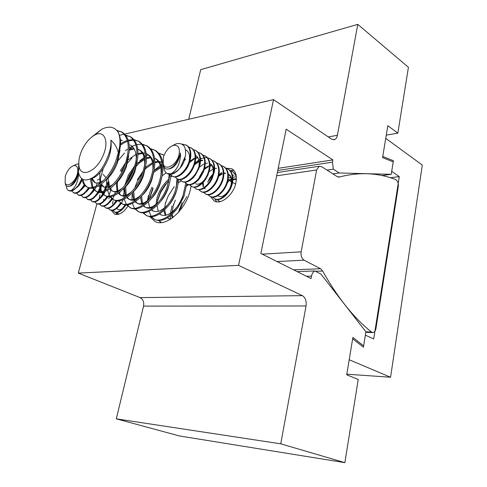 <?xml version="1.0" encoding="UTF-8"?>
<svg xmlns="http://www.w3.org/2000/svg" width="487" height="487" viewBox="0 0 487 487"><rect width="100%" height="100%" fill="white"/><g stroke="black" fill="none" stroke-linecap="round" stroke-linejoin="round"><path stroke-width="0.73" d="M230.138 170.614L233.943 170.474M225.901 168.143L232.013 168.861C235.86 171.4 237.151 176.081 235.885 182.917C233.596 194.837 221.007 205.204 214.25 201.015L210.548 196.638M191.056 186.241L190.417 189.492C186.119 209.873 165.842 227.727 154.963 221.494L149.856 216.666M381.942 175.539L391.225 174.322L393.405 160.74L382.758 156.455L387.841 125.683L397.836 133.17L386.276 135.143M397.836 133.17L408.429 67.291L357.781 24.35L200.711 69.671L188.725 119.26M357.781 24.35L337.4 135.295C336.937 137.584 335.969 139.02 334.484 139.617L331.44 139.093L273.517 99.622L238.569 265.36L302.372 295.652C305.404 297.606 306.633 301.045 306.055 305.964L280.737 443.821L116.302 418.838L179.435 435.962L344.863 462.65L358.243 379.452L346.72 374.807L352.661 338.788L363.43 347.176L365.907 331.781L320.988 274.132L314.736 270.936C313.123 271.831 312.057 273.554 311.54 276.117L311.09 278.576L260.862 253.471L286.167 129.207L332.883 159.913L332.469 162.171L333.339 169.172L339.232 172.976L391.225 174.322M332.883 173.865L339.232 172.976M326.99 170.085L333.339 169.172M229.207 175.874L229.955 175.758M232.524 175.363L233.937 175.15M278.199 168.332L332.883 159.913M297.149 271.612L314.736 270.936M280.737 443.821L344.863 462.65M127.862 206.257C123.235 212.886 118.773 215.498 114.475 214.079L111.468 210.433M147.488 200.65L148.456 195.555M273.517 99.622L124.684 134.089M124.246 134.193L119.443 135.307M96.901 203.767L78.304 273.091L140.086 297.612L302.372 295.652M238.569 265.36L78.304 273.091M306.055 305.964L143.555 306.116L116.302 418.838M143.555 306.116C144.207 302.056 143.05 299.219 140.086 297.612M116.85 214.548L115.729 212.478M216.642 201.795L214.907 198.97M371.435 331.994L372.963 332.53C374.655 332.225 375.684 330.673 376.043 327.879L398.202 187.136C398.689 183.489 397.836 180.963 395.645 179.557C377.985 172.727 359.303 171.862 339.579 176.964L337.296 176.69L321.621 166.651L319.228 166.262L316.629 169.975L301.149 251.846C300.692 255.742 301.672 258.518 304.089 260.18L320.647 268.751L322.65 271.034C337.485 297.502 353.745 317.822 371.435 331.994L365.895 331.854M315.454 271.302L322.65 271.034M338.428 177.122L339.579 176.964M81.694 150.714C79.265 156.443 78.364 161.532 78.997 165.982C80.361 178.437 96.365 171.966 103.061 155.584C109.405 141.589 104.419 129.743 95.002 134.893C89.632 137.815 85.195 143.093 81.694 150.714M78.784 162.743L78.492 172.404C80.458 180.592 85.548 182.126 93.766 177C99.397 172.763 103.908 166.377 107.292 157.849L107.542 157.277C110.22 150.927 111.316 145.223 110.829 140.165C111.681 145.242 110.945 151.134 108.631 157.837C103.542 170.2 97.394 177.286 90.18 179.106M103.658 180.409C99.957 182.948 96.913 183.623 94.508 182.43L91.465 178.826M120.021 150.112L117.55 162.463C114.342 170.834 110.111 176.982 104.845 180.902M100.724 183.1L95.61 182.966L94.508 182.43M95.075 182.668L92.287 178.54M113.118 184.293C109.149 187.178 105.868 187.988 103.268 186.704L100.839 184.445M99.938 182.448L99.798 172.897M128.696 155.682L126.31 167.004C123.302 174.924 119.297 180.847 114.293 184.768M109.922 187.27L104.352 187.233L103.268 186.704M103.822 186.941L101.406 184.007M100.772 182.108L100.377 178.303M122.462 188.055C118.219 191.33 114.695 192.286 111.882 190.916L109.599 188.919M109.033 187.97L108.851 187.586M108.552 186.825L108.126 178.029M137.2 161.221L134.929 171.473C132.111 178.936 128.343 184.616 123.625 188.512M118.986 191.348L115.261 192.024L111.882 190.91M112.43 191.148L110.117 188.53M109.362 186.527L108.881 181.754M131.703 191.689C127.186 195.39 123.4 196.517 120.356 195.056L118.225 193.302M117.635 192.414L117.343 191.848M117.038 191.129L116.369 182.972M145.534 166.737L143.403 175.868C140.773 182.868 137.261 188.286 132.854 192.134M127.917 195.354C125.348 196.383 123.181 196.456 121.403 195.567M120.892 195.281L118.7 192.962M118.213 191.975L118.085 191.659M117.817 190.861L117.264 185.084L117.677 181.627M140.846 195.184C136.05 199.366 131.995 200.681 128.696 199.128L126.73 197.594M125.384 195.348L124.52 187.745M124.836 185.31L128.331 175.15L134.954 165.531M153.697 172.234L151.737 180.19C149.308 186.71 146.057 191.848 141.985 195.61M136.719 199.268C133.962 200.461 131.63 200.583 129.725 199.627L128.69 199.122M129.219 199.353L127.156 197.296M126.139 195.11L125.731 186.582M126.425 183.222L129.341 175.661L134.095 168.246M149.911 198.526C144.822 203.249 140.487 204.784 136.902 203.134L135.106 201.807M134.455 201.015L133.925 200.151M133.602 199.493L132.567 192.444M161.684 177.749L159.937 184.445C157.709 190.454 154.738 195.287 151.037 198.933M145.4 203.109C142.441 204.473 139.946 204.65 137.912 203.627L136.896 203.134M137.419 203.359L135.489 201.545M134.948 200.668L134.625 200.011M134.333 199.286L133.7 191.354M158.902 201.691C153.533 207.024 148.894 208.826 144.974 207.078L143.355 205.94M141.699 203.566L140.518 197.205M169.482 183.295L168.003 188.627C165.988 194.094 163.328 198.574 160.022 202.068M153.959 206.865C150.806 208.418 148.145 208.649 145.972 207.565M145.485 207.298L143.702 205.709M142.405 203.383L141.577 196.066M167.851 204.631C162.201 210.688 157.228 212.801 152.924 210.962L151.481 209.994M149.661 207.572L148.383 201.819M148.407 199.901C148.596 196.018 149.795 191.805 152.011 187.264M177.073 188.919L175.941 192.742C174.163 197.606 171.838 201.691 168.965 204.984M153.423 211.175L151.792 209.8M149.759 197.15L152.973 187.757M176.757 207.322C170.852 214.219 165.513 216.703 160.747 214.779L159.486 213.982M156.114 204.278C156.193 200.273 157.374 195.902 159.663 191.178C162.195 186.235 165.324 182.199 169.038 179.064M184.415 194.715L183.751 196.791L177.871 207.639M161.24 214.998L159.76 213.805M158.178 211.358L157.07 205.398M157.149 203.402L157.678 199.834L160.613 191.659L165.708 183.873M170.541 219.18L167.376 217.89M165.233 215.37L163.839 210.646M168.934 218.754L167.613 217.744M165.884 215.248L164.691 209.842M164.697 207.76L165.574 202.251M172.27 218.012L171.43 214.883M172.873 217.561L172.221 214.164M172.161 211.997L173.53 204.223M178.899 211.894L181.931 202.568M120.374 139.745L121.793 140.353M120.411 140.055L122.316 140.658M130.285 144.956C134.692 147.725 136.646 152.912 136.141 160.533M129.353 149.278L133.852 148.389M137.736 149.059L138.643 149.485C143.3 152.449 145.248 157.971 144.499 166.049M129.317 150.258L134.205 148.979M137.766 149.284L139.154 149.783M138.643 149.485L139.678 150.051C142.642 151.707 144.542 154.763 145.388 159.219M120.192 170.98L125.743 162.567M128.203 159.876L135.958 154.336M137.998 153.539L142.174 152.827M142.837 152.839L145.175 153.241M146.203 153.618L146.867 153.947C151.774 157.106 153.715 162.975 152.687 171.552M121.214 171.503L124.508 166.037M137.979 154.452L142.527 153.399M146.228 153.801L147.366 154.239M147.89 154.495C150.994 156.248 152.948 159.48 153.746 164.186M136.932 163.522L144.322 158.531M146.496 157.751L150.361 157.191M154.525 158.111L154.957 158.33C160.138 161.714 162.049 167.954 160.698 177.055M137.924 164.058L144.469 159.456M146.49 158.61L150.714 157.745M154.549 158.257L155.45 158.616M154.957 158.33L155.962 158.872C159.225 160.728 161.221 164.131 161.958 169.099M145.479 167.193L152.547 162.676M154.842 161.921L158.415 161.489M159.042 161.52L161.721 162.098M169.117 174.291L168.52 182.595M137.34 179.758L143.239 170.974M145.242 168.855L152.705 163.559M154.848 162.725L158.762 162.025M159.413 162.025L161.751 162.335M154.014 170.736L160.631 166.767M161.434 166.481L162.043 166.298M163.042 166.043L163.395 165.97M177.037 178.772L176.142 188.207M153.673 172.392L160.801 167.613M161.629 167.278L162.037 167.126M163.06 166.804L163.675 166.639M162.128 175.783L166.225 172.867M178.54 182.649L181.182 180.927M186.661 184.92L187.586 184.372M186.503 186.113L188.786 184.701M110.829 140.165C114.457 143.105 116.947 147.269 118.311 152.65C120.532 144.182 120.496 137.413 118.201 132.342C120.112 136.098 120.879 140.67 120.49 146.045L117.093 161.087C112.984 171.454 107.621 179.198 101.01 184.311C95.775 188.092 91.453 189.151 88.056 187.495L86.936 186.959C84.288 185.663 82.62 182.935 81.926 178.784M87.508 187.203C85.182 185.803 83.697 183.222 83.052 179.453M118.311 152.65L115.973 160.503C109.52 178.559 94.326 191.117 86.936 186.959M180.653 208.6L182.607 203.828L186.825 196.657M178.559 212.277L179.685 208.351M172.915 206.403L175.381 200.139M170.474 219.168L170.334 215.802M170.493 213.203L171.954 206.104M165.19 203.907L168.039 196.389L174.224 186.594M161.313 222.553L159.273 220.556M157.417 201.21L160.588 192.584L167.625 181.742M161.081 222.571L158.677 220.55M186.758 183.958L184.013 195.859L177.591 208.028C169.452 218.365 161.897 222.236 154.921 219.643L150.854 216.739M154.434 219.393L151.463 216.733M151.098 216.216L149.125 211.309M149.57 198.355L153.028 188.725M185.797 183.349L183.033 195.348C177.134 212.302 161.928 223.576 153.941 219.174M148.249 199.591L148.584 197.99M178.942 179.526L177.14 188.706L176.124 191.756C174.005 197.363 171.296 202.178 168.003 206.208C160.217 215.114 153.222 218.328 147.025 215.844L142.91 212.862M146.532 215.589L143.531 212.849M177.932 179.222L175.125 191.239C169.159 208.32 153.953 219.747 146.027 215.37M170.967 175.326L169.75 182.278L168.106 187.592C165.61 194.112 162.396 199.554 158.464 203.913C151.055 211.662 144.566 214.353 139.002 211.991L134.838 208.923M138.503 211.729L135.477 208.899M134.68 188.067L137.553 180.817L142.904 172.039M170 174.383L167.096 187.063C161.063 204.278 145.844 215.851 137.991 211.504M134.461 208.399L132.415 203.365M131.965 199.749L132.19 194.471M150.568 148.663L155.481 150.513C162.281 155.073 164.472 163.595 162.068 176.081L159.955 183.356C157.143 190.648 153.49 196.596 148.992 201.204C141.96 208.022 135.916 210.311 130.851 208.071L126.638 204.917M130.346 207.809L127.29 204.881M127.588 181.535L129.633 176.775L133.341 170.322M154.47 149.959C162.676 155.901 164.162 166.852 158.926 182.82C152.827 200.169 137.608 211.9 129.822 207.578M126.261 204.376L124.264 199.086M123.905 195.628L124.453 188.688M142.356 144.189L147.366 146.051C153.789 150.3 156.047 158.287 154.148 170.006L151.664 179.052C148.572 187.032 144.523 193.418 139.519 198.203C132.86 204.248 127.21 206.208 122.572 204.09L118.311 200.845M146.344 145.485C154.495 151.408 155.925 162.415 150.623 178.504C144.456 195.993 129.238 207.882 121.525 203.59M134.016 139.647L139.118 141.51C145.193 145.485 147.494 152.973 146.021 163.991L143.239 174.669C139.879 183.295 135.471 190.064 130.005 194.989C123.716 200.352 118.432 202.038 114.153 200.041L113.087 199.53M113.629 199.767L110.531 196.632M138.077 140.938C146.179 146.843 147.543 157.904 142.18 174.121C135.946 191.744 120.727 203.791 113.087 199.536L109.843 196.699M109.465 196.109L107.603 190.234M107.414 187.13L107.816 181.992M125.53 135.033L130.729 136.896C136.476 140.609 138.801 147.646 137.699 158.007L134.674 170.219C131.058 179.441 126.31 186.57 120.429 191.586C114.494 196.358 109.551 197.807 105.594 195.932L101.241 192.481M105.064 195.646L101.947 192.395M101.594 191.726L100.066 185.005M100.03 183.648L100.036 183.295M100.383 178.936L103.207 168.575M129.676 136.317C137.718 142.204 139.026 153.32 133.59 169.659C127.284 187.422 112.071 199.64 104.516 195.409M100.864 191.86L99.086 185.65M98.995 184.415L98.971 183.489M116.703 130.327L122.207 132.208C127.643 135.672 129.968 142.277 129.183 152.029L125.956 165.69C122.091 175.497 117.032 182.942 110.768 188.025C105.186 192.268 100.566 193.509 96.895 191.75L92.5 188.189M96.359 191.464L93.224 188.085M92.877 187.379L91.483 178.875M121.135 131.618C129.116 137.486 130.358 148.651 124.861 165.117C118.481 183.033 103.274 195.415 95.799 191.221M92.122 187.538L90.393 179.514M170.767 177.043L171.929 176.044M154.056 170.499L160.266 165.397M160.941 164.971L161.964 164.369M145.181 169.202L146.757 167.461M136.47 166.079L139.489 162.688M159.036 153.527L162.962 154.647M158.646 153.064L164.07 155.262M139.866 160.832L144.091 157.411M146.435 155.931L148.334 154.933M162.475 154.361L164.022 155.383M127.503 163.121L132.08 157.891M150.964 149.138L154.969 150.252M118.207 160.467L124.526 153.064M129.359 149.083L132.823 147.001M142.758 144.682L146.843 145.783M125.512 150.702L127.32 149.266M129.365 147.853L132.129 146.289M132.361 146.173L135.891 144.797M136.695 144.578L141.723 144.122M120.867 144.858L124.495 142.612M124.861 142.423L127.582 141.242M128.44 140.95L133.742 140.128M134.412 140.159L138.588 141.242M120.581 143.781L123.814 141.869M124.082 141.735L127.363 140.396M128.197 140.153L133.359 139.586M125.932 135.563L130.193 136.622M117.184 130.881L121.659 131.928M118.201 132.342C114.53 126.754 109.064 125.701 101.795 129.195L92.542 136.39M390.562 377.236L422.308 165.069L385.747 138.363L382.569 157.618L393.222 161.885L391.7 171.351L399.297 176.617L373.706 338.976L365.372 335.123L363.643 345.867L352.88 337.461L349.203 359.753L390.562 377.236L346.817 374.193M399.297 176.617L390.41 177.749M163.303 157.654L163.194 163.754C164.99 171.594 176.884 164.935 179.046 154.659C180.16 147.774 178.23 144.694 173.262 145.412C168.551 147.269 165.233 151.347 163.303 157.654M163.194 163.754L163.334 165.775C165.13 170.042 168.472 170.207 173.348 166.28L176.732 162.007L180.007 154.854L180.348 152.979L180.561 154.963C179.916 164.095 176.726 170.401 170.986 173.877L167.114 173.482C165.245 172.477 164.21 170.401 164.016 167.254M167.114 173.482L167.735 173.81C170.669 175.113 174.054 173.993 177.901 170.432L180.251 167.765L185.456 155.937C186.411 146.648 183.38 142.575 176.361 143.732L172.465 145.686M180.348 152.979L180.129 154.921C177.907 163.291 174.176 167.966 168.934 168.94M185.03 157.867C184.153 162.171 182.321 165.769 179.526 168.679M185.547 149.832L186.229 150.16C188.962 151.938 189.997 155.243 189.34 160.077L189.029 161.562M189.62 161.964C188.652 165.568 187.02 168.593 184.737 171.04M194.313 165.209L189.924 173.335M198.927 168.478L195.098 175.545M199.621 177.384L199.28 177.852M203.444 171.814L200.273 177.639M204.832 179.326L204.43 179.849C201.247 183.581 198.312 184.896 195.634 183.8M207.821 175.283L205.49 179.545M204.905 188.792L204.096 188.201M203.067 186.649L202.58 183.112M205.204 188.932L204.284 188.085M203.493 186.551L203.256 182.412M195.817 155.603C198.556 157.392 199.609 160.68 198.982 165.464M189.82 161.325L194.27 158.275M195.737 157.782L197.825 157.551M189.431 162.67L194.343 158.835M195.725 158.287L198.026 157.879M200.443 158.293L200.827 158.458M194.806 163.656L199.037 160.868M200.547 160.393L202.531 160.205M194.398 164.959L199.116 161.416M200.534 160.88L202.732 160.527M209.897 163.602C212.618 165.41 213.677 168.66 213.081 173.36M199.378 167.187L203.84 163.979M205.301 163.449L207.395 163.145M210.421 163.894C212.551 165.154 213.702 167.54 213.86 171.04M204.589 168.325L208.43 166M210.019 165.556L211.815 165.428M204.278 169.439L208.515 166.517M210.013 166L212.009 165.738M209.118 171.698L213.148 169.038M214.682 168.532L216.581 168.313M207.73 182.278L209.745 177.883L212.971 173.981M209.16 180.306L212.709 175.095M218.821 175.32L222.169 173.53M223.868 173.129L225.396 173.086M231.976 182.168C232.019 178.266 230.85 175.594 228.476 174.151L228.263 174.029C230.808 175.953 231.806 179.113 231.252 183.52C230.193 191.549 222.51 198.617 218.493 196.103M218.608 176.239L222.267 174.005M223.874 173.53L225.591 173.378M220.033 201.642L217.032 199.579M220.307 201.575L218.779 201.034M225.718 168.1L228.403 169.233C232.043 171.613 233.443 175.917 232.597 182.144C231.002 192.925 220.453 202.403 214.864 198.946L212.545 197.168M227.849 168.916C231.489 171.296 232.883 175.6 232.037 181.834C230.436 192.615 219.893 202.099 214.304 198.647M221.226 165.537L223.941 166.676C227.575 169.056 228.963 173.366 228.099 179.624C226.479 190.447 215.924 199.987 210.354 196.541L208.022 194.733M223.381 166.359C227.015 168.733 228.397 173.049 227.539 179.301C225.913 190.131 215.351 199.682 209.787 196.237M216.691 162.95L219.436 164.095C223.064 166.469 224.44 170.797 223.563 177.073C221.92 187.939 211.346 197.552 205.8 194.112L203.45 192.28M218.87 163.772C222.498 166.146 223.868 170.474 222.991 176.751C221.348 187.623 210.774 197.241 205.228 193.808M212.113 160.339L214.889 161.489C218.505 163.857 219.868 168.198 218.98 174.498C217.312 185.407 206.725 195.086 201.204 191.659L198.836 189.796M214.317 161.16C217.933 163.535 219.296 167.869 218.407 174.176C216.733 185.09 206.147 194.776 200.626 191.354M207.486 157.703L210.299 158.853C213.909 161.221 215.26 165.568 214.353 171.899L212.052 178.869L210.25 182.028C205.496 188.475 200.93 190.861 196.565 189.187L194.179 187.294M209.72 158.525C213.33 160.893 214.676 165.239 213.775 171.57C212.07 182.534 201.478 192.292 195.981 188.877M202.817 155.043L205.66 156.199C209.258 158.561 210.597 162.92 209.678 169.269L208.089 174.669L204.607 180.787C200.06 186.296 195.817 188.262 191.878 186.685L189.473 184.762M191.586 186.515L189.851 184.762M205.076 155.864C208.673 158.226 210.013 162.585 209.093 168.94C207.365 179.947 196.754 189.778 191.288 186.369M198.106 152.352L200.973 153.515C204.57 155.877 205.898 160.241 204.96 166.621L203.779 170.949L199.207 179.021C194.83 183.958 190.813 185.669 187.142 184.159L184.719 182.205M200.388 153.174C203.98 155.536 205.307 159.906 204.37 166.286C202.616 177.335 191.994 187.239 186.551 183.843M196.249 150.806C199.828 153.161 201.143 157.538 200.194 163.942L199.311 167.388L193.875 177.043C189.65 181.535 185.809 183.057 182.363 181.608L179.922 179.624M193.339 149.637L195.652 150.465C199.232 152.815 200.547 157.198 199.591 163.608C197.813 174.699 187.178 184.67 181.761 181.292M188.53 146.897L191.47 148.066C195.043 150.416 196.346 154.805 195.378 161.234L194.733 163.906C193.412 168.21 191.354 171.887 188.56 174.93C184.47 179.064 180.793 180.433 177.536 179.033L175.083 177.018M190.867 147.719C194.441 150.069 195.744 154.464 194.77 160.899C192.962 172.039 182.321 182.083 176.927 178.711M181.846 144.042L186.643 145.296C190.21 147.646 191.494 152.047 190.514 158.5L190.064 160.473C188.688 165.324 186.418 169.409 183.24 172.721C179.277 176.55 175.746 177.785 172.66 176.434L170.188 174.383M186.04 144.949C189.601 147.299 190.886 151.701 189.9 158.159C188.067 169.348 177.408 179.466 172.045 176.111M230.162 170.639L232.823 171.765L236.177 175.576M218.961 174.596L221.859 172.441M232.275 171.454C234.253 172.575 235.623 174.577 236.378 177.463M209.075 180.494L210.573 177.785M199.341 177.158L202.635 171.229M194.879 163.401L198.854 159.98M199.268 159.706L199.944 159.304M200.51 158.999L201.143 158.689M201.198 158.665L203.956 157.758M204.388 157.678L207.133 157.642M184.311 160.673L185.48 159.225M182.418 144.389L186.338 145.132M180.251 167.765C177.231 171.247 174.139 173.281 170.986 173.877M230.972 170.864L231.544 170.383M227.094 183.489L229.018 180.403L231.374 180.05M232.865 179.831L236.353 179.313M229.018 180.403L231.422 181.754M232.555 182.388L235.592 184.092M118.158 209.641L116.929 208.552L118.067 209.605C119.382 210.153 120.916 209.69 122.675 208.217M65.276 176.294L65.161 182.893C66.956 188.159 75.242 182.187 77.305 174.005C78.571 167.997 77.348 165.209 73.634 165.647C69.939 167.132 67.157 170.681 65.276 176.294M65.161 182.893L65.52 184.701C66.616 186.892 68.484 187.087 71.139 185.285L75.229 180.427L78.517 172.526L78.62 174.273C77.835 182.284 75.284 187.745 70.962 190.667L68.612 190.49C67.243 189.839 66.475 188.299 66.317 185.857M78.596 163.839L76.715 164.095L73.793 165.562M75.229 180.427L73.683 182.747M78.517 172.526L78.255 174.23C76.136 181.657 73.123 185.687 69.215 186.326M81.171 180.336L79.99 182.759M82.102 179.764C80.525 183.727 78.596 186.43 76.307 187.872M85.097 185.693L81.165 190.033M89.718 188.061L85.992 192.17M97.047 183.435L96.353 186.034M95.872 187.312L94.551 189.991M94.356 190.314L90.777 194.289M101.649 185.663L100.651 189.102M100.139 190.326L99.287 191.988M99.038 192.414L95.525 196.383M106.227 187.775L105.612 190.192M105.155 191.47L103.628 194.575M103.481 194.812L100.231 198.453M110.713 190.149L109.441 194.252M108.991 195.226L108.485 196.188M108.205 196.669L104.906 200.498M115.2 192.286L114.707 194.289M114.275 195.561L112.57 199.037M112.467 199.201L109.545 202.525M103.701 200.674L103.658 199.347M117.233 200.833L114.147 204.528M123.978 196.937L123.637 198.331M123.229 199.585L121.379 203.389M121.318 203.487L118.712 206.506M97.345 180.147L99.245 179.033M106.489 184.993L106.312 187.276M110.993 187.842L110.805 189.638M106.641 183.672L107.657 183.161M106.58 184.336L107.597 183.727M119.047 214.14L117.032 212.502M125.719 204.899L122.414 209.361C119.607 212.107 117.087 213.056 114.859 212.198L112.667 210.433M114.591 212.058L113.027 210.366M112.442 203.889L113.167 200.942M125.062 204.832C121.348 210.652 117.763 213.02 114.311 211.942M121.007 203.316L117.793 207.48C115.054 210.086 112.613 210.968 110.47 210.134L108.26 208.339M120.49 202.994C116.801 208.643 113.282 210.938 109.916 209.879M116.789 200.796L113.136 205.569C110.464 208.04 108.102 208.874 106.038 208.059L103.822 206.232M116.137 200.693C112.424 206.488 108.875 208.856 105.484 207.797M112.12 198.976L108.449 203.633C105.843 205.983 103.554 206.756 101.57 205.964L99.348 204.102M101.296 205.818L99.725 204.023M99.208 198.099L100.036 194.648M111.614 198.611C107.901 204.382 104.37 206.744 101.01 205.697M107.718 196.596L103.707 201.691C101.174 203.901 98.964 204.619 97.065 203.846L96.499 203.584M107.073 196.462C103.36 202.245 99.835 204.619 96.505 203.584L94.831 201.953M106.476 179.593L106.629 183.855L106.032 187.288M105.916 187.732L105.015 190.496M104.516 191.72L103.274 194.216M103.092 194.526L98.934 199.719C96.475 201.801 94.338 202.464 92.524 201.715L90.278 199.786M92.244 201.569L90.667 199.694M105.667 186.119L105.393 187.27M105.308 187.598L104.181 190.88M103.694 191.994L102.83 193.704M102.605 194.106C98.861 200.029 95.312 202.476 91.952 201.448M101.399 185.23L100.45 188.207M99.878 189.595L98.697 191.963M98.502 192.304L94.125 197.716C91.745 199.676 89.681 200.291 87.94 199.567L85.682 197.6M100.919 184.573L100.237 186.917M99.598 188.627L98.003 191.89M97.863 192.134C94.143 197.923 90.649 200.309 87.368 199.293M93.936 189.948L89.285 195.683C86.978 197.533 84.988 198.099 83.32 197.393L81.049 195.397M93.467 189.467C89.687 195.585 86.114 198.136 82.741 197.119M89.133 187.915L84.409 193.625C82.175 195.366 80.258 195.89 78.657 195.208L76.38 193.169M88.512 187.696C84.787 193.509 81.305 195.92 78.072 194.934M84.653 185.237L79.503 191.537C77.336 193.175 75.491 193.662 73.957 192.998L71.668 190.922M84.202 184.689C80.373 191.038 76.763 193.716 73.367 192.724M108.826 198.86L109.63 196.711M123.82 188.353L124.021 191.927M123.96 192.736L123.625 194.916M119.936 192L119.747 193.016M110.92 187.897L110.78 188.621M103.147 174.364L106.002 177.834M70.962 190.667C73.373 190.204 75.82 188.463 78.31 185.45L74.554 189.425C72.466 190.965 70.682 191.415 69.209 190.77L68.612 190.49M78.31 185.45L81.822 178.705M126.109 204.917L123.241 208.46M228.324 177.968L230.85 177.585M232.823 177.286L235.367 176.897M277.767 170.468L332.469 162.171M306.5 276.281L311.54 276.117M328.268 136.932L337.4 135.295M293.606 269.841L320.647 268.751M277.018 261.549L304.089 260.18M262.25 254.165L301.149 251.846M276.677 175.807L316.629 169.975M333.516 139.787L334.484 139.617M365.816 332.347L372.64 332.524M228.056 179.892L231.301 179.405M232.889 179.167L236.165 178.68M277.346 172.52L319.228 166.262M338.678 177.14L339.342 177.049M78.997 165.982L78.492 172.404M107.432 185.918L107.974 184.354M124.033 191.775L124.453 190.794M95.002 134.893L101.795 129.195M215.674 199.299L215.65 200.467M173.262 145.412L176.361 143.726M196.243 150.8L195.652 150.459M231.307 170.992L232.299 170.34M117.008 212.509L117.288 214.523M73.634 165.647L76.715 164.095M119.017 214.146L118.67 213.988"/></g></svg>
